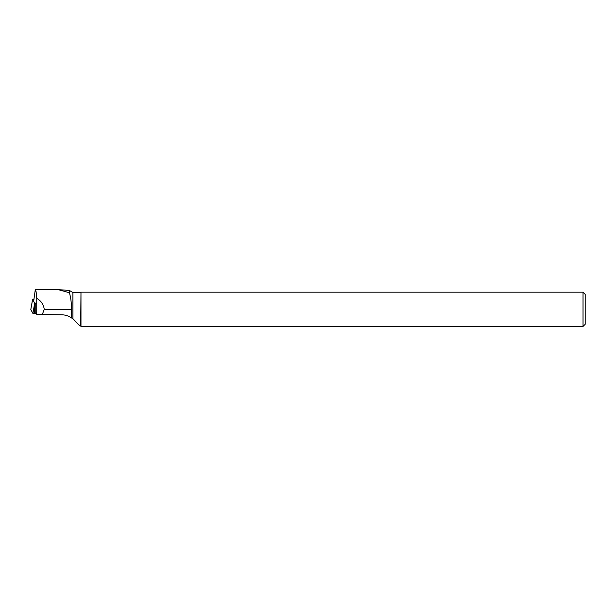<?xml version="1.0" encoding="UTF-8"?>
<svg xmlns="http://www.w3.org/2000/svg" width="616" height="616" viewBox="0 0 616 616"><rect width="100%" height="100%" fill="white"/><g stroke="black" fill="none" stroke-linecap="round" stroke-linejoin="round"><path stroke-width="0.92" d="M33.88 299.422L32.617 299.438L34.665 303.157L36.729 303.149M33.056 313.513L36.298 313.629L32.902 313.429L30.815 309.548M34.665 303.157L34.465 313.644M32.617 299.438L30.808 309.609L32.902 313.429L34.434 304.658M35.743 303.149L35.774 312.62L36.729 314.422L36.729 298.36L36.121 291.784L35.305 289.559L33.872 299.761M36.729 314.422L61.769 314.784C65.442 314.868 68.715 315.931 71.587 317.987L71.595 309.317C71.433 302.31 70.694 296.781 69.354 292.731L58.15 289.62L35.305 289.559M36.729 298.36C40.995 300.716 43.505 304.373 44.267 309.317L71.595 309.317M42.188 314.784L44.267 309.317M69.354 292.731L69.354 290.467L58.15 289.612M583.036 309.317L583.036 326.442L80.981 326.442L80.981 292.184L583.036 292.184L583.036 309.317M71.587 317.987L72.896 318.672C76.977 323.215 79.564 325.695 80.657 326.118L80.981 292.184M72.896 318.672L72.896 292.508L69.354 290.467M583.036 292.184L585.2 294.348L585.2 324.286L583.036 326.442M32.332 300.839L30.8 309.579M80.657 292.508L72.896 292.508"/></g></svg>
